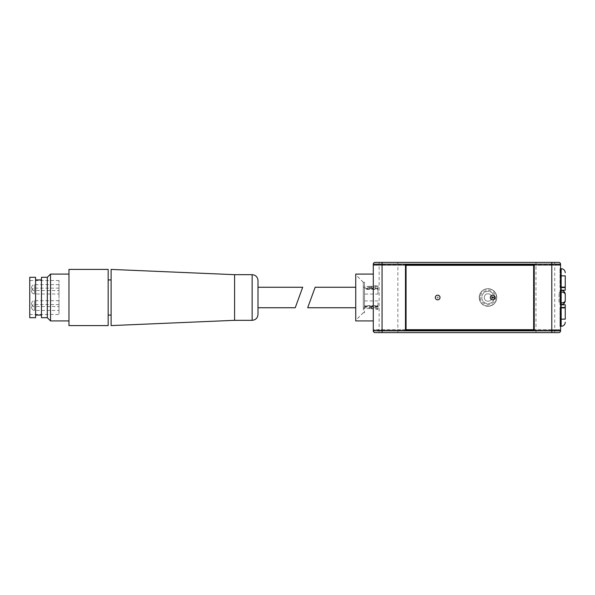 <?xml version="1.0" encoding="UTF-8"?>
<svg xmlns="http://www.w3.org/2000/svg" width="595" height="595" viewBox="0 0 595 595"><rect width="100%" height="100%" fill="white"/><g stroke="black" fill="none" stroke-linecap="round" stroke-linejoin="round"><path stroke-width="0.45" stroke-dasharray="2.98 2.23" d="M234.586 274.674L234.586 320.326M111.101 325.591L111.101 269.409M111.101 315.06L111.101 279.94L111.101 315.06M257.999 280.528L257.999 314.472M108.171 315.06L108.171 279.94L108.171 315.06M257.999 307.741L257.999 287.259L257.999 307.741M108.171 325.591L108.171 269.409M302.691 287.259L295.239 307.741M68.96 325.591L68.96 269.409M68.96 320.913L68.96 274.087L68.96 320.913M50.523 320.913L50.523 274.087M47.31 317.693L47.31 277.307M41.457 317.693L41.457 277.307M41.457 315.06L41.457 279.94L41.457 315.06M35.603 315.06L35.603 279.94L35.603 315.06M35.603 317.693L35.603 277.307M29.75 317.693L29.75 277.307M29.75 314.472L29.75 280.528L29.75 314.472L59.009 314.472L59.009 280.528L59.009 314.472M59.009 293.989L59.009 288.136L59.009 293.989L34.436 293.989L34.436 288.136L34.436 293.989C32.666 293.804 31.691 292.829 31.505 291.059C32.033 293.171 33.008 294.146 34.436 293.989M59.009 310.426L59.009 304.573L59.009 310.426L34.436 310.426L34.436 304.573L34.436 310.426C32.666 310.24 31.691 309.266 31.505 307.496C32.309 309.861 33.283 310.835 34.436 310.426M59.009 306.566L59.009 300.713L59.009 306.566L34.436 306.566L34.436 300.713L34.436 306.566C32.666 306.38 31.691 305.406 31.505 303.643C32.033 305.748 33.008 306.722 34.436 306.566M59.009 290.531L59.009 284.678L59.009 290.531L34.436 290.531L34.436 284.678L34.436 290.531C32.666 290.345 31.691 289.371 31.505 287.601C32.309 289.966 33.283 290.94 34.436 290.531M355.736 307.741L355.736 287.259L355.736 307.741M355.736 297.5L355.736 274.674L355.736 297.5M363.285 297.5L363.285 282.283L363.285 297.5M371.347 307.719L371.347 305.949L377.974 305.949L377.974 308.545L371.853 308.597L371.347 307.719L370.335 307.727L369.837 308.597L377.974 309.482L377.974 307.741L364.512 307.741L364.512 308.604L369.837 308.597M377.974 306.819L371.853 306.819L371.853 308.597M377.974 308.545L377.974 309.482M370.335 287.273L371.347 287.281L371.853 286.403L377.974 286.455L377.974 285.518L369.837 286.403L370.335 289.051L364.512 289.051L364.512 305.949L370.335 305.949L370.335 307.727M377.974 286.455L377.974 289.051L371.347 289.051L371.347 287.281M371.853 286.403L371.853 288.181L377.974 288.181M363.285 307.741L363.285 287.259L363.285 307.741L364.512 307.741L364.512 305.622L377.974 305.622L377.974 300.929L364.512 300.929L364.512 294.071L377.974 294.071L377.974 289.378L364.512 289.378L364.512 287.259L377.974 287.259L377.974 285.518M371.853 306.819L371.347 305.949M377.974 305.949L377.974 307.741M369.837 286.403L364.512 286.396L364.512 287.259L363.285 287.259M377.974 287.259L377.974 289.051M371.853 288.181L371.347 289.051M377.974 305.622L377.974 300.929M377.974 294.071L377.974 289.378M364.512 305.622L364.512 300.929M364.512 294.071L364.512 289.378M369.83 286.396L370.335 289.051M369.83 288.181L364.512 288.181L364.512 289.051M364.512 288.181L364.512 305.949M364.512 306.819L369.83 306.819L370.335 305.949M369.83 306.819L369.83 308.604M479.421 297.5A8.575 8.575 0 0 0 492.288 304.923A8.575 8.575 0 0 0 492.288 290.077A8.575 8.575 0 0 0 479.421 297.5A8.575 8.575 0 0 1 487.997 288.925A8.575 8.575 0 0 1 496.572 297.5A8.575 8.575 0 0 1 487.997 306.075A8.575 8.575 0 0 1 479.421 297.5M363.344 312.717L364.512 312.754L364.512 308.619L363.337 308.619L363.337 286.381L364.512 286.396L364.512 282.246L363.344 282.283M363.337 286.381L363.337 312.717L364.512 312.754L364.512 282.246L363.337 282.283L363.337 308.619M561.152 268.68L561.152 275.849L565.25 275.849L565.25 287.11L559.984 287.11L559.984 268.68L559.984 287.11L560.564 287.11M560.564 307.89L559.984 307.89L559.984 319.151L559.984 307.89L565.25 307.89L565.25 319.151L561.152 319.151L561.152 326.32M563.829 291.327L561.152 290.33L561.152 292.086C563.599 292.167 564.96 292.948 565.25 294.428L565.25 300.572C564.908 302.074 563.539 302.855 561.152 302.914L561.152 304.67L559.984 304.67L559.984 302.914L559.984 304.67L560.564 304.67M487.997 306.276A8.776 8.776 0 0 1 479.22 297.5A8.776 8.776 0 0 1 487.997 288.724A8.776 8.776 0 0 1 496.773 297.5A8.776 8.776 0 0 1 487.997 306.276M565.22 301.048L564.804 302.424M564.752 302.52L564.053 303.472M564.03 303.487L562.766 304.342M379.141 262.388L397.869 262.388L379.141 262.388L379.141 332.612L397.869 332.612L375.043 332.612A1.755 1.755 0 0 1 373.288 330.857L373.288 330.277L377.974 330.277L377.974 329.69L373.288 329.69L373.288 265.311L560.564 265.311L560.564 264.723L551.788 264.723L551.788 264.143L373.288 264.143L373.288 264.723L377.974 264.723L377.974 265.311L377.974 264.723L555.886 264.723L555.886 265.311L555.886 264.723L560.564 264.723L560.564 264.143A1.755 1.755 0 0 0 558.809 262.388L375.043 262.388A1.755 1.755 0 0 0 373.288 264.143M382.064 262.388L382.064 264.723L373.288 264.723L373.288 265.311L560.564 265.311L560.564 329.69L551.788 329.69L551.788 265.311M382.064 264.723L551.788 264.723M533.648 265.311L406.065 265.311L406.065 329.69L533.648 329.69L533.648 265.311M487.997 288.724A8.776 8.776 0 0 1 495.598 301.888A8.776 8.776 0 0 1 480.396 301.888A8.776 8.776 0 0 1 487.997 288.724M559.984 287.549L560.564 287.549L559.984 287.549L559.984 268.531L559.984 287.549M565.25 287.549L560.564 287.549L560.564 268.531L560.564 290.182L559.984 290.182L560.564 290.182L560.564 304.818L565.25 304.818L565.25 307.451L559.984 307.451L560.564 307.451L560.564 326.469L560.564 304.818L559.984 304.818L560.564 304.818L560.564 307.451M560.564 319.151L559.984 319.151L560.564 319.151L559.984 319.151L559.984 326.32L559.984 307.451L559.984 326.469L559.984 319.151L561.152 319.151L561.152 307.89M561.152 290.33L559.984 290.33L559.984 292.086L559.984 290.33L560.564 290.33M560.564 302.914L561.152 302.914L561.152 292.086L559.984 292.086L559.984 302.914L559.984 292.086L560.564 292.086M565.25 290.182L560.564 290.182L560.564 287.549M534.236 330.277L534.236 264.723L405.478 264.723L405.478 330.277L534.236 330.277M355.736 320.913L355.736 274.087M378.554 329.69L378.554 330.277L377.974 330.277L377.974 329.69L555.886 329.69L555.886 330.277L555.886 329.69L560.564 329.69L560.564 330.277L555.299 330.277L555.299 329.69M378.554 330.277L555.299 330.277M382.064 265.311L382.064 329.69L373.288 329.69L373.288 330.277L382.064 330.277L382.064 330.857L551.788 330.857L551.788 330.277L560.564 330.277L560.564 330.857A1.755 1.755 0 0 1 558.809 332.612L551.788 332.612L551.788 330.857L560.564 330.857M382.064 329.69L551.788 329.69M559.984 290.182L559.984 304.818L559.984 290.182M373.288 297.5L373.288 274.087L373.288 297.5M551.788 330.277L382.064 330.277M560.564 304.818L560.564 290.182M535.991 262.388L554.719 262.388L535.991 262.388L535.991 332.612L551.788 332.612L382.064 332.612L382.064 330.857L373.288 330.857A1.755 1.755 0 0 0 375.043 332.612M554.719 262.388L554.719 332.612L535.991 332.612M559.984 302.476L559.984 292.524L559.984 302.476L559.047 302.238L559.047 292.762L559.047 302.238L559.984 302.238L559.984 292.762L559.984 302.238M494.14 297.5A6.143 6.143 0 0 1 484.925 302.825A6.143 6.143 0 0 1 484.925 292.175A6.143 6.143 0 0 1 494.14 297.5A6.143 6.143 0 0 0 484.925 292.175A6.143 6.143 0 0 0 484.925 302.825A6.143 6.143 0 0 0 494.14 297.5M484.271 297.5A3.726 3.726 0 0 1 489.863 294.272A3.726 3.726 0 0 1 489.863 300.728A3.726 3.726 0 0 1 484.271 297.5A3.726 3.726 0 0 0 489.863 300.728A3.726 3.726 0 0 0 489.863 294.272A3.726 3.726 0 0 0 484.271 297.5M493.262 297.5A0.588 0.588 0 0 0 492.385 296.994A0.588 0.588 0 0 0 492.385 298.006A0.588 0.588 0 0 0 493.262 297.5M437.08 297.5A0.588 0.588 0 0 0 437.957 298.006A0.588 0.588 0 0 0 437.957 296.994A0.588 0.588 0 0 0 437.08 297.5A0.588 0.588 0 0 1 437.957 296.994A0.588 0.588 0 0 1 437.957 298.006A0.588 0.588 0 0 1 437.08 297.5M252.146 274.674L252.146 320.326M480.596 297.5C480.172 301.003 482.642 303.465 487.997 304.9C493.352 303.465 495.821 301.003 495.404 297.5C495.821 293.997 493.352 291.535 487.997 290.1C482.642 291.535 480.172 293.997 480.596 297.5M560.564 275.849L561.152 275.849L561.152 287.11M560.564 264.143L551.788 264.143L551.788 262.388M561.152 287.549L561.152 290.182M561.152 304.818L561.152 307.451M59.009 280.528L29.75 280.528M59.009 288.136L34.436 288.136C33.283 287.727 32.309 288.701 31.505 291.059M59.009 304.573L34.436 304.573C33.283 304.164 32.309 305.138 31.505 307.496M59.009 300.713L34.436 300.713C33.008 300.557 32.033 301.531 31.505 303.643M59.009 284.678L34.436 284.678C33.008 284.522 32.033 285.496 31.505 287.601M363.285 282.283L355.736 274.734M363.285 312.717L355.736 320.266M377.974 306.447L364.512 306.447M377.974 288.553L364.512 288.553M564.662 292.331L564.291 291.795M563.629 291.163L563.019 290.776M363.337 282.283L355.736 274.674M363.337 312.717L355.736 320.326M559.984 268.68L560.564 268.68M559.984 326.32L560.564 326.32M559.984 268.531L560.564 268.531M559.984 326.469L560.564 326.469M397.869 332.612L397.869 262.388M559.984 292.762L559.047 292.762L559.984 292.524"/><path stroke-width="0.89" d="M234.586 320.326L111.101 325.591L111.101 269.409L234.586 274.674L234.586 320.326L252.146 320.326L252.146 274.674L234.586 274.674M252.146 320.326C255.694 319.969 257.642 318.02 257.999 314.472L257.999 280.528C257.642 276.98 255.694 275.031 252.146 274.674M111.101 315.06L108.171 315.06M108.171 269.409L108.171 325.591L68.96 325.591L68.96 269.409L108.171 269.409M257.999 287.259L302.691 287.259L295.239 307.741L257.999 307.741M68.96 320.913L50.523 320.913L50.523 274.087L68.96 274.087M50.523 274.087L47.31 277.307L47.31 317.693L50.523 320.913M47.31 317.693L41.457 317.693L41.457 277.307L47.31 277.307M41.457 315.06L35.603 315.06M35.603 277.307L35.603 317.693L29.75 317.693L29.75 277.307L35.603 277.307M307.689 307.741L315.149 287.259L307.689 307.741L355.736 307.741M565.25 275.849L565.25 287.11L561.152 287.11L561.152 275.849L565.25 275.849M560.564 326.32L561.152 326.32L561.152 319.151L565.25 319.151L565.25 307.89L560.564 307.89M565.22 301.048L565.25 300.572C564.908 303.212 563.539 304.58 561.152 304.67L561.152 302.914C563.599 302.833 564.96 302.052 565.25 300.572L565.25 294.428C564.908 292.926 563.539 292.145 561.152 292.086L561.152 290.33C563.539 290.42 564.9 291.781 565.25 294.428L564.291 291.795M406.065 329.69L533.648 329.69L533.648 265.311L406.065 265.311L406.065 329.69M562.766 304.342C564.276 303.428 565.109 302.238 565.243 300.758C565.109 302.223 564.283 303.413 562.766 304.342L560.564 304.67M560.564 287.11L561.152 287.11M560.564 287.549L565.25 287.549L565.25 290.182L565.25 287.549M561.152 307.451L561.152 304.818L565.25 304.818L565.25 307.451L560.564 307.451M560.564 290.33L561.152 290.33M561.152 304.818L560.564 304.818M560.564 290.182L565.25 290.182M373.288 274.087L355.736 274.087L355.736 320.913L373.288 320.913M405.478 264.723L405.478 330.277L534.236 330.277L534.236 264.723L405.478 264.723M373.288 264.143L551.788 264.143L551.788 332.612L558.809 332.612A1.755 1.755 0 0 0 560.564 330.857L560.564 264.143A1.755 1.755 0 0 0 558.809 262.388L375.043 262.388A1.755 1.755 0 0 0 373.288 264.143L373.288 330.857A1.755 1.755 0 0 0 375.043 332.612L382.064 332.612L382.064 262.388M379.141 332.612L554.719 332.612M493.262 297.5A0.588 0.588 0 0 1 492.385 298.006A0.588 0.588 0 0 1 492.385 296.994A0.588 0.588 0 0 1 493.262 297.5M495.018 297.5A2.343 2.343 0 0 1 491.507 299.53A2.343 2.343 0 0 1 491.507 295.47A2.343 2.343 0 0 1 495.018 297.5M435.324 297.5A2.343 2.343 0 0 0 438.835 299.53A2.343 2.343 0 0 0 438.835 295.47A2.343 2.343 0 0 0 435.324 297.5M560.564 275.849L561.152 275.849L561.152 268.68L562.751 269C564.335 269.758 565.168 271.015 565.25 272.77M560.564 319.151L561.152 319.151L561.152 307.89M560.564 302.914L561.152 302.914L561.152 292.086L560.564 292.086M561.152 290.182L561.152 287.549M551.788 262.388L551.788 264.143L560.564 264.143A1.755 1.755 0 0 0 558.809 262.388M558.809 332.612A1.755 1.755 0 0 0 560.564 330.857L373.288 330.857M111.101 279.94L108.171 279.94M41.457 279.94L35.603 279.94M355.736 287.259L315.149 287.259M561.152 326.32L562.751 326C564.335 325.242 565.168 323.985 565.25 322.23M565.243 294.19L565.243 294.242C565.436 294.346 565.042 291.781 562.766 290.658L563.019 290.776M564.96 292.926L564.662 292.331M560.564 268.68L561.152 268.68"/></g></svg>

